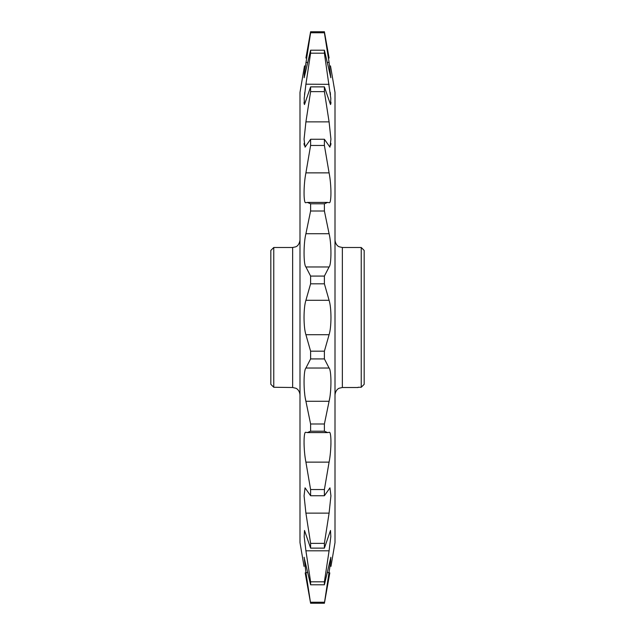 <?xml version="1.0" encoding="UTF-8"?>
<svg xmlns="http://www.w3.org/2000/svg" width="635" height="635" viewBox="0 0 635 635"><rect width="100%" height="100%" fill="white"/><g stroke="black" fill="none" stroke-linecap="round" stroke-linejoin="round"><path stroke-width="0.95" d="M361.236 247.491L364.173 250.428L364.173 384.318L361.236 387.263L361.236 247.491L342.352 247.491L342.352 387.509L358.108 387.509M364.173 384.318L361.236 387.263L358.108 387.263M305.895 84.328L310.602 53.189L324.398 53.189L330.827 98.481L330.502 104.537L324.398 86.876L324.398 91.63L310.602 91.63L305.911 121.864L304.07 139.16L305.046 147.161L310.602 139.263L310.602 145.455L324.398 145.455L324.398 139.263L329.954 147.161L330.93 139.16L329.089 121.864L324.398 91.63M330.835 103.981L330.97 102.243M330.486 94.678L330.216 92.345M304.165 103.981L304.03 102.243M304.514 94.678L304.784 92.345M330.787 145.169L330.93 143.399M304.213 145.169L304.07 143.399M305.752 432.3L307.356 432.586L310.602 431.205L310.602 423.989L305.911 401.272C303.443 391.763 303.451 370.332 305.911 368.03L329.089 368.03C331.549 370.332 331.557 391.763 329.089 401.272L329.748 397.875M330.287 394.017L330.51 391.835M310.602 423.989L324.398 423.989L329.089 401.272L305.911 401.272L305.252 397.875M304.713 394.017L304.49 391.835M304.07 557.355L310.602 584.795L310.602 581.811L305.911 550.807L329.089 550.807L324.398 581.811L324.398 584.795L330.851 557.252L330.668 561.586L324.398 603.25L329.089 576.961L324.398 603.25L310.602 603.25L305.911 576.961C303.443 563.094 303.443 563.094 305.911 576.961L310.602 603.25L305.911 572.579L307.816 572.579M330.867 68.024L335.002 92.392L335.002 542.607L330.97 566.388M305.911 368.03L310.602 358.926L310.602 351.179L305.911 334.709C304.721 330.978 304.094 325.239 304.03 317.5C304.094 309.737 304.721 303.998 305.911 300.291L329.089 300.291C330.279 303.998 330.906 309.737 330.97 317.5C330.906 325.239 330.279 330.978 329.089 334.709L324.398 351.179L324.398 358.926L329.089 368.03M324.398 423.989L324.398 431.205L327.644 432.586L329.248 432.3M329.089 432.332C331.549 430.681 331.557 449.882 329.089 462.137L324.398 489.545L324.398 495.737L329.954 487.847L330.93 495.824L329.089 513.136L324.398 543.369L324.398 548.124L330.502 530.463L330.827 536.519L329.089 550.807M329.089 576.961C331.557 563.094 331.557 563.094 329.089 576.961L329.811 572.865M330.819 447.199L330.954 443.563M304.133 68.024L299.998 92.392L299.998 542.607L304.03 566.388M304.181 447.199L304.046 443.563M305.189 572.865L305.911 576.961M304.149 557.252L305.911 572.579M305.911 432.332C303.451 430.681 303.443 449.882 305.911 462.137L310.602 489.545L310.602 495.737L305.046 487.847L304.07 495.824L305.911 513.136L310.602 543.369L310.602 548.124L304.498 530.463L304.173 536.519L305.911 550.807M273.764 247.491L273.764 387.263L270.827 384.318L270.827 250.428L273.764 247.491L292.648 247.491L295.616 246.864C295.505 246.785 298.95 246.396 299.998 240.141M270.827 384.318L273.764 387.263L292.648 387.509L292.648 247.491M305.911 300.291L310.602 283.821L324.398 283.821L324.398 276.074L329.089 266.97C331.557 264.644 331.549 243.181 329.089 233.728L324.398 211.01L324.398 203.795L327.644 202.414L329.089 202.668C331.557 204.311 331.549 185.055 329.089 172.863L324.398 145.455M310.602 145.455L305.911 172.863C303.451 185.055 303.443 204.311 305.911 202.668L307.356 202.414L310.602 203.795L310.602 211.01L305.911 233.728C303.451 243.181 303.443 264.644 305.911 266.97L310.602 276.074L310.602 283.821M329.105 84.328L305.911 84.193L304.173 98.481L304.498 104.537L310.602 86.876L310.602 91.63M310.602 32.766L324.398 32.766L324.398 31.75L329.089 58.039C331.557 71.906 331.557 71.906 329.089 58.039L324.398 31.75L310.602 31.75L305.911 58.039L310.602 32.766L304.332 73.406L304.149 77.748L310.602 50.205L310.602 53.189M304.522 65.865L304.205 67.627M305.911 58.039C303.443 71.906 303.443 71.906 305.911 58.039M310.602 86.876L324.398 86.876M310.602 139.263L324.398 139.263M310.602 50.205L324.398 50.205L324.398 53.189M310.602 203.795L324.398 203.795M310.602 211.01L324.398 211.01M310.602 276.074L324.398 276.074M310.602 584.795L324.398 584.795M310.602 581.811L324.398 581.811M310.602 602.234L324.398 602.234M310.602 548.124L324.398 548.124M310.602 543.369L324.398 543.369M310.602 431.205L324.398 431.205M310.602 489.545L324.398 489.545M310.602 495.737L324.398 495.737M310.602 358.926L324.398 358.926M310.602 351.179L324.398 351.179M330.478 65.865L330.795 67.627M327.184 62.42L329.089 62.42L324.398 32.766M329.089 62.42L330.851 77.748L324.398 50.205M329.089 300.291L324.398 283.821M305.911 334.709L329.089 334.709M305.911 513.136L329.089 513.136M305.911 462.137L329.089 462.137M327.184 572.579L329.089 572.579M305.911 62.42L307.816 62.42M305.911 233.728L329.089 233.728M305.911 266.97L329.089 266.97M305.911 172.863L329.089 172.863M305.911 121.864L329.089 121.864M342.352 247.491L339.169 246.769C339.249 246.848 335.621 245.61 335.002 240.141M307.451 432.586L327.549 432.586M307.451 202.414L327.549 202.414M292.648 387.509L295.878 388.263C295.783 388.104 299.529 389.66 299.998 394.859M342.352 387.509L339.169 388.231C339.249 388.152 335.621 389.39 335.002 394.859"/></g></svg>
